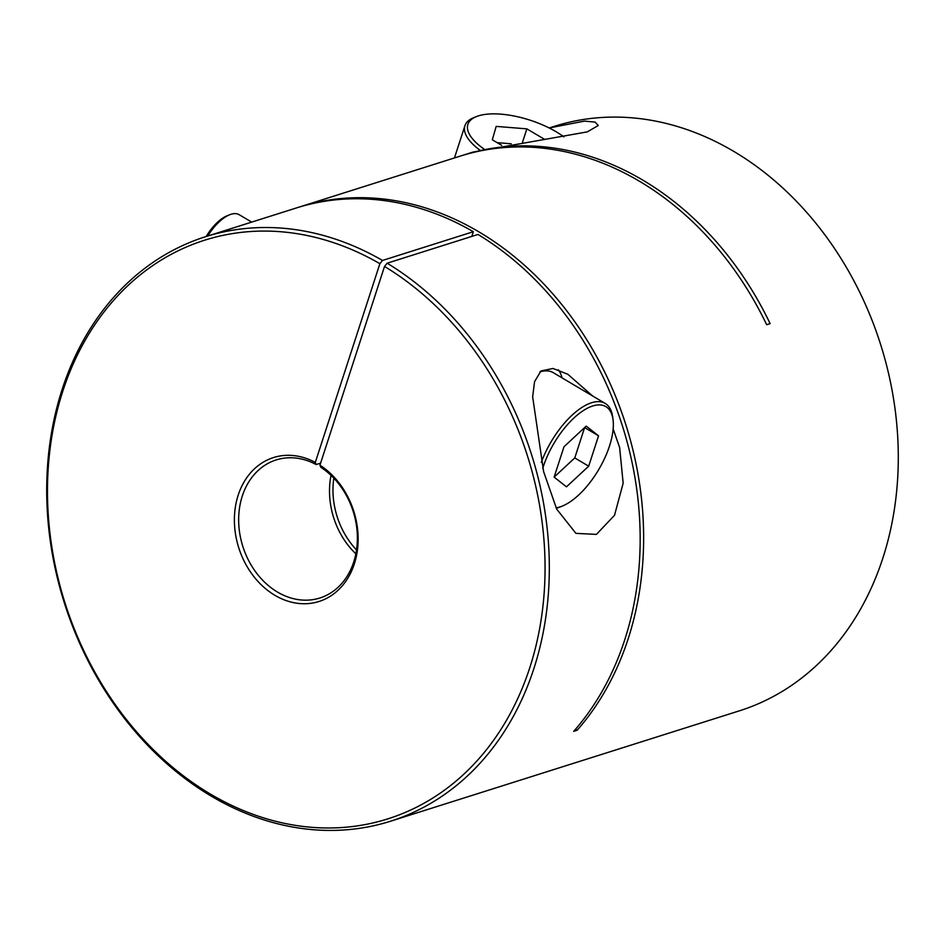 <?xml version="1.0" encoding="UTF-8"?>
<svg xmlns="http://www.w3.org/2000/svg" width="945" height="945" viewBox="0 0 945 945"><rect width="100%" height="100%" fill="white"/><g stroke="black" fill="none" stroke-linecap="round" stroke-linejoin="round"><path stroke-width="1.42" d="M613.151 428.935L619.636 447.564L623.157 483.202L614.522 515.297L596.413 534.386L575.93 533.37L556.723 509.154L543.611 471.626L532.649 396.794L534.563 381.674L540.953 370.972L553.049 368.467L567.815 374.267L592.633 395.99M562.039 377.858A66.374 29.72 120.6 0 0 558.33 369.79M254.488 221.224L205.526 236.711A306.546 245.086 72.4 0 1 382.501 260.454L473.351 231.702A306.546 245.086 -107.6 0 0 296.387 207.959L254.488 221.224M390.509 821.229L739.474 710.805A306.546 245.086 -107.6 0 0 882.819 558.223A306.546 245.086 -107.6 0 0 822.516 231.702A306.546 245.086 -107.6 0 0 554.491 126.287L549.175 127.965L584.482 121.102L595.173 122.106L598.232 125.52L587.258 131.887L472.902 152.11L463.641 155.039A306.546 245.086 72.4 0 1 770.128 323.627L766.678 324.714A306.546 245.086 -107.6 0 0 460.18 156.126L299.837 206.872A306.546 245.086 72.4 0 1 567.862 312.299A306.546 245.086 72.4 0 1 628.165 638.808A306.546 245.086 72.4 0 1 577.135 730.249L573.686 731.347A306.546 245.086 -107.6 0 0 624.704 639.907A306.546 245.086 -107.6 0 0 477.993 234.454L387.143 263.206A306.546 245.086 72.4 0 1 533.854 668.658A306.546 245.086 72.4 0 1 390.509 821.229A306.546 245.086 72.4 0 1 122.484 715.814A306.546 245.086 72.4 0 1 62.181 389.293A306.546 245.086 72.4 0 1 205.526 236.711M382.501 260.454L379.878 263.69A303.475 242.629 -107.6 0 0 62.783 391.242A303.475 242.629 -107.6 0 0 210.333 794.013A303.475 242.629 -107.6 0 0 529.743 667.82A303.475 242.629 -107.6 0 0 384.52 266.431L319.942 465.176L320.827 467.291A72.411 57.893 -107.6 0 1 353.725 561.968A72.411 57.893 -107.6 0 1 319.871 598.008A72.411 57.893 -107.6 0 1 256.556 573.107A72.411 57.893 -107.6 0 1 242.31 495.983A72.411 57.893 -107.6 0 1 276.176 459.931A72.411 57.893 -107.6 0 1 316.185 464.55L320.603 463.144M319.942 465.176A75.482 60.35 72.4 0 1 354.328 563.917A75.482 60.35 72.4 0 1 274.889 595.303A75.482 60.35 72.4 0 1 238.199 495.133A75.482 60.35 72.4 0 1 315.299 462.424L316.185 464.55M387.143 263.206L384.52 266.431M355.852 553.817A72.411 57.893 72.4 0 1 331.034 475.382M298.112 207.427A306.546 245.086 72.4 0 1 299.837 206.872M461.916 155.594A306.546 245.086 72.4 0 1 463.641 155.039M379.878 263.69L315.299 462.424M333.821 478.17A72.411 57.893 -107.6 0 0 356.525 549.931M577.135 730.249L575.481 729.268M473.351 231.702L471.827 236.404M556.097 507.843A57.928 25.94 120.6 0 0 561.956 506.225A57.928 25.94 120.6 0 0 609.513 445.969A57.928 25.94 120.6 0 0 613.069 419.946A57.928 25.94 120.6 0 0 582.533 411.11A57.928 25.94 120.6 0 0 543.162 466.96A57.928 25.94 120.6 0 0 542.749 468.271M561.956 506.225L559.499 507.205A60.338 27.015 -59.4 0 1 556.31 508.28M541.308 462.318A60.338 27.015 -59.4 0 1 605.237 403.444A60.338 27.015 -59.4 0 1 612.738 417.324L613.069 419.946M605.237 403.444L553.238 372.649A60.338 27.015 120.6 0 0 539.89 371.881M598.551 435.822L586.207 426.101L563.988 446.749L554.124 477.119L566.468 486.829L588.688 466.18L598.551 435.822L584.624 427.565L574.761 457.935L588.688 466.18M251.701 222.11L239.179 214.692A36.205 16.207 120.6 0 0 229.718 214.739A36.205 16.207 120.6 0 0 207.723 236.026M206.164 236.522A33.796 15.132 -59.4 0 1 227.261 215.708L229.718 214.739M554.124 477.107L574.761 457.935M483.97 149.015A57.928 23.188 -162 0 1 476.563 116.53A57.928 23.188 -162 0 1 556.156 131.768A57.928 23.188 -162 0 1 563.858 136.86M476.563 116.53L473.941 117.558A60.338 24.157 18 0 0 464.916 125.732A60.338 24.157 18 0 0 479.824 150.09M501.677 145.353L492.31 139.801L496.184 126.394L526.861 128.863L544.722 139.435M522.526 142.211L526.861 128.863M497.141 142.66L511.221 143.794M464.916 125.732L454.45 157.945"/></g></svg>
